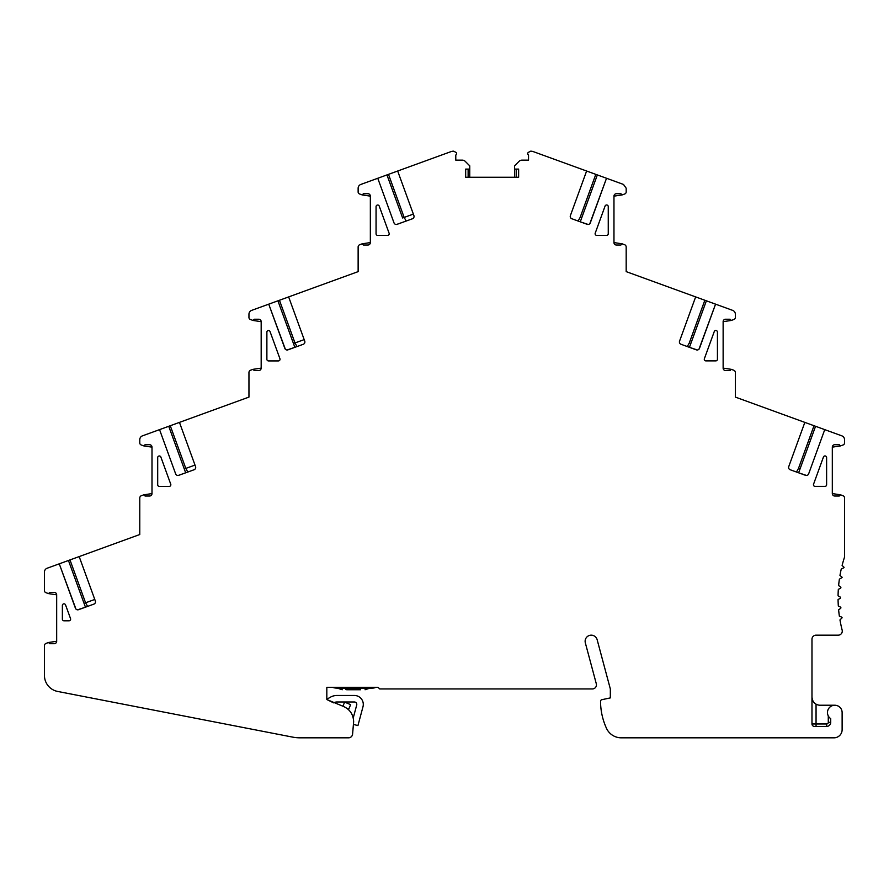 <?xml version="1.0" encoding="UTF-8"?>
<svg xmlns="http://www.w3.org/2000/svg" width="889" height="889" viewBox="0 0 889 889"><rect width="100%" height="100%" fill="white"/><g stroke="black" fill="none" stroke-linecap="round" stroke-linejoin="round"><path stroke-width="1.33" d="M469.748 177.255L469.748 169.099L465.68 169.099L465.68 177.255L518.631 177.255L518.631 169.099L514.564 169.099L514.564 177.255M48.528 642.491L56.674 641.269A2.445 2.445 0 0 1 54.229 643.714L49.751 643.714L48.528 642.491L46.061 643.392A2.445 2.445 0 0 0 44.45 645.692L44.45 675.44A16.291 16.291 0 0 0 57.641 691.442L292.414 737.07A40.738 40.738 0 0 0 300.182 737.826L348.532 737.826A4.078 4.078 0 0 0 352.589 734.103L353.655 721.601C353.255 714.178 349.677 709.055 342.91 706.222A16.291 16.291 0 0 0 342.898 706.222L344.654 702.11L350.644 704.655L348.51 709.689L346.999 708.422A16.291 16.291 0 0 0 346.432 708.022M56.674 641.269L56.674 594.83A2.445 2.445 0 0 0 54.229 592.385L49.751 592.385L48.528 593.608L45.884 592.652A2.2 2.2 0 0 1 44.45 590.841L44.45 572.072A4.078 4.078 0 0 1 47.128 568.238L59.263 563.826L75.432 608.232A2.445 2.445 0 0 0 78.565 609.687L93.878 604.12A2.445 2.445 0 0 0 95.334 600.986L79.177 556.581L139.773 534.522L139.773 497.996A2.445 2.445 0 0 1 141.384 495.695L143.851 494.806L145.074 496.029L149.552 496.029A2.445 2.445 0 0 0 151.997 493.584L151.997 447.145A2.445 2.445 0 0 0 149.552 444.7L145.074 444.7L143.851 445.922L141.207 444.956A2.2 2.2 0 0 1 139.773 442.633L139.773 439.677A4.078 4.078 0 0 1 142.451 435.854L159.553 429.631L175.644 473.859A2.445 2.445 0 0 0 178.778 475.315L194.091 469.748A2.445 2.445 0 0 0 195.558 466.614L179.456 422.386L248.953 397.094L248.953 372.524A2.445 2.445 0 0 1 250.565 370.224L253.021 369.335L254.243 370.557L258.732 370.557A2.445 2.445 0 0 0 261.177 368.113L261.177 321.674A2.445 2.445 0 0 0 258.732 319.229L254.243 319.229L253.021 320.451L250.387 319.484A2.2 2.2 0 0 1 248.953 317.162L248.953 314.206A4.078 4.078 0 0 1 251.631 310.383L268.734 304.16L284.836 348.388A2.445 2.445 0 0 0 287.969 349.844L303.282 344.276A2.445 2.445 0 0 0 304.738 341.143L288.647 296.915L358.134 271.623L358.134 247.009A2.445 2.445 0 0 1 359.734 244.708L362.201 243.808L363.423 245.031L367.902 245.031A2.445 2.445 0 0 0 370.346 242.586L370.346 196.147A2.445 2.445 0 0 0 367.902 193.702L363.423 193.702L362.201 194.924L359.556 193.969A2.2 2.2 0 0 1 358.134 191.635L358.134 188.268A4.078 4.078 0 0 1 360.812 184.445L377.769 178.267L394.005 222.872A2.445 2.445 0 0 0 397.139 224.328L412.452 218.761A2.445 2.445 0 0 0 413.907 215.627L397.672 171.021L450.856 151.675A8.145 8.145 0 0 1 453.646 151.174L456.113 152.475A1.634 1.634 0 0 1 455.779 155.03L455.779 160.142L462.336 160.142A4.078 4.078 0 0 1 465.203 161.331L469.748 165.843L469.748 169.099M514.564 169.099L514.564 165.843L519.098 161.331A4.078 4.078 0 0 1 521.976 160.142L528.533 160.142L528.533 155.03A1.634 1.634 0 0 1 528.199 152.475L530.655 151.174A8.145 8.145 0 0 1 533.433 151.675L586.618 171.021L570.382 215.627A2.445 2.445 0 0 0 571.849 218.761L587.162 224.328A2.445 2.445 0 0 0 590.296 222.872L606.52 178.267L623.489 184.445L626.178 188.19L626.2 191.902A2.2 2.2 0 0 1 624.745 193.969L622.111 194.924L620.889 193.702L616.399 193.702A2.445 2.445 0 0 0 613.966 196.147L613.966 242.586A2.445 2.445 0 0 0 616.399 245.031L620.889 245.031L622.111 243.808L624.578 244.708A2.445 2.445 0 0 1 626.178 247.009L626.178 271.623L695.654 296.904L679.552 341.143A2.445 2.445 0 0 0 681.018 344.276L696.331 349.844A2.445 2.445 0 0 0 699.465 348.388L715.556 304.149L732.68 310.383A4.078 4.078 0 0 1 735.359 314.206L735.359 317.162A2.2 2.2 0 0 1 733.925 319.484L731.28 320.451L730.058 319.229L725.58 319.229A2.445 2.445 0 0 0 723.135 321.674L723.135 368.113A2.445 2.445 0 0 0 725.58 370.557L730.058 370.557L731.28 369.335L733.747 370.224A2.445 2.445 0 0 1 735.359 372.524L735.359 397.094L804.834 422.386L788.743 466.614A2.445 2.445 0 0 0 790.199 469.748L805.512 475.315A2.445 2.445 0 0 0 808.646 473.859L824.748 429.631L841.85 435.854A4.078 4.078 0 0 1 844.539 439.677L844.539 442.633A2.2 2.2 0 0 1 843.105 444.956L840.461 445.922L839.238 444.7L834.76 444.7A2.445 2.445 0 0 0 832.315 447.145L832.315 493.584A2.445 2.445 0 0 0 834.76 496.029L839.238 496.029L840.461 494.806L842.928 495.695A2.445 2.445 0 0 1 844.539 497.996L844.539 557.103A130.361 130.361 0 0 0 842.105 565.437L843.805 567.038A0.811 0.811 0 0 1 844.061 567.638L841.238 569.082A130.361 130.361 0 0 0 839.972 575.439L841.783 576.917A0.811 0.811 0 0 1 842.083 577.55L839.383 579.15A130.361 130.361 0 0 0 838.616 585.584L840.538 586.918A0.811 0.811 0 0 1 840.427 588.318L838.327 589.329A130.361 130.361 0 0 0 838.071 595.808L840.094 596.975A0.811 0.811 0 0 1 840.094 598.386L838.071 599.564A130.361 130.361 0 0 0 838.327 606.042L840.427 607.054A0.811 0.811 0 0 1 840.538 608.454L838.616 609.776A130.361 130.361 0 0 0 839.383 616.221L841.561 617.066A0.811 0.811 0 0 1 842.083 617.822L839.972 619.922A130.361 130.361 0 0 0 842.15 630.079A4.078 4.078 0 0 1 838.194 635.168L816.058 635.168A4.078 4.078 0 0 0 811.979 639.235L811.979 723.968A2.445 2.445 0 0 0 814.424 726.413L826.648 726.413A4.078 4.078 0 0 0 830.726 722.346L830.726 718.656A7.334 7.334 0 0 1 831.337 706.099A7.334 7.334 0 0 1 842.127 712.567L842.127 729.669A8.145 8.145 0 0 1 833.982 737.826L621.3 737.826A16.291 16.291 0 0 1 606.476 728.302A65.175 65.175 0 0 1 600.553 701.299A1.634 1.634 0 0 1 601.842 699.699L610.332 697.898L610.332 688.942L597.141 639.691A6.112 6.112 0 0 0 585.129 641.269A6.112 6.112 0 0 0 585.329 642.858L596.308 683.808A4.078 4.078 0 0 1 592.374 688.942L379.703 688.942L378.069 687.308L326.819 687.308L326.819 699.532L342.91 706.222M160.865 457.046A1.634 1.634 0 0 0 157.697 457.602L157.697 484.794A1.634 1.634 0 0 0 159.331 486.416L169.221 486.416A1.634 1.634 0 0 0 170.755 484.238L160.865 457.046M266.878 359.289A1.634 1.634 0 0 0 268.511 360.923L278.401 360.923A1.634 1.634 0 0 0 279.935 358.734L270.034 331.553A1.634 1.634 0 0 0 266.878 332.108L266.878 359.289M379.214 206.059A1.634 1.634 0 0 0 376.058 206.615L376.058 233.796A1.634 1.634 0 0 0 377.681 235.429L387.582 235.429A1.634 1.634 0 0 0 389.104 233.24L379.214 206.059M608.254 206.581A1.634 1.634 0 0 0 605.098 206.015L595.208 233.207A1.634 1.634 0 0 0 596.73 235.385L606.631 235.385A1.634 1.634 0 0 0 608.254 233.763L608.254 206.581M717.434 332.075A1.634 1.634 0 0 0 714.278 331.519L704.377 358.7A1.634 1.634 0 0 0 705.91 360.89L715.801 360.89A1.634 1.634 0 0 0 717.434 359.256L717.434 332.075M826.614 457.568A1.634 1.634 0 0 0 823.447 457.013L813.557 484.194A1.634 1.634 0 0 0 815.091 486.383L824.981 486.383A1.634 1.634 0 0 0 826.614 484.749L826.614 457.568M65.53 604.864A1.634 1.634 0 0 0 62.374 605.42L62.374 619.177A1.634 1.634 0 0 0 64.008 620.8L69.009 620.8A1.634 1.634 0 0 0 70.542 618.622L65.53 604.864M56.674 594.83L48.528 593.608M79.177 556.581L59.263 563.826L75.943 609.065M94.779 599.453L84.055 603.353L85.455 607.187L77.587 609.832M74.876 606.698L75.432 608.232M69.987 559.926L85.588 602.798L87.6 606.398M143.851 494.806L151.997 493.584M151.997 447.145L143.851 445.922M179.456 422.386L159.553 429.631L175.089 472.326M253.021 369.335L261.177 368.113M261.177 321.674L253.021 320.451M288.647 296.915L268.734 304.16L285.347 349.221M314.473 287.514L316.24 286.869M300.46 292.614L302.327 291.936M308.116 289.825L303.149 291.625M311.417 288.625L310.205 289.069M315.495 287.136L311.428 288.614M362.201 243.808L370.346 242.586M370.346 196.147L362.201 194.924M397.672 171.021L377.769 178.267L393.449 221.328M468.125 177.255L468.125 169.099M516.198 177.255L516.198 169.099M589.818 223.661L606.52 178.267L586.618 171.021M622.111 194.924L613.966 196.147M613.966 242.586L622.111 243.808M698.987 349.177L715.556 304.149L695.654 296.904M681.141 291.625L676.196 289.825M681.974 291.925L683.841 292.603M668.061 286.858L669.828 287.503M670.428 287.725L669.739 287.48M731.28 320.451L723.135 321.674M723.135 368.113L731.28 369.335M798.622 472.815L815.557 426.287L833.938 432.976M815.557 426.287L804.834 422.386M840.461 445.922L832.315 447.145M832.315 493.584L840.461 494.806M811.979 697.087C812.346 700.654 813.702 703.01 816.058 704.144A8.145 8.145 0 0 0 820.136 705.233L834.793 705.233A7.334 7.334 0 0 0 827.459 712.567M829.959 718.079L829.181 717.279M353.644 721.746L353.433 724.391L357.934 725.602L362.99 706.733A8.968 8.968 0 0 0 354.333 695.454L337.031 695.454A13.446 13.446 0 0 0 330.308 697.254L326.819 699.265M346.999 708.422L348.744 709.155M353.233 717.968L356.7 705.055A2.445 2.445 0 0 0 354.333 701.977L337.031 701.977A6.923 6.923 0 0 0 333.642 702.855M333.597 702.843L326.819 699.532M360.567 688.119L360.567 689.753C366.324 689.753 366.324 689.753 360.567 689.753L360.567 688.119L349.866 688.119L345.543 689.275L345.232 688.119L345.543 689.275L346.71 688.964L345.543 689.275L346.71 688.964L345.543 689.275L345.232 688.119L337.342 688.119L342.232 689.753M375.914 687.308A8.145 8.145 0 0 1 372.369 688.119L337.031 688.119A13.446 13.446 0 0 1 332.419 687.308M346.71 688.964L347.71 688.697L346.71 689.753C340.954 689.753 340.954 689.753 346.71 689.753L360.567 689.753M365.046 689.753L369.935 688.119L349.866 688.119M808.646 473.859L808.168 474.648M824.748 429.631L809.201 472.326M798.622 472.804L806.523 475.459M806.712 475.437L807.445 475.204M800.022 468.981L798.489 468.425L796.477 472.026M699.465 348.377L700.021 346.854M687.297 346.554L689.297 342.954L690.831 343.51L689.442 347.332L697.343 349.988M697.532 349.966L698.254 349.733M590.296 222.861L590.852 221.328M578.128 221.039L580.128 217.438L581.662 217.994L580.273 221.817L588.174 224.473M588.362 224.45L589.096 224.217M396.638 224.45L404.028 221.817M413.352 214.093L402.628 217.994L386.959 174.933M388.493 174.366L404.162 217.438L406.173 221.039M286.991 349.988L294.859 347.332L293.459 343.51L304.182 339.609M284.28 346.854L284.836 348.377M279.457 300.26L294.992 342.954L297.004 346.554M178.278 475.448L185.668 472.804M195.002 465.08L184.279 468.981L185.668 472.815M170.266 425.731L185.812 468.425L187.812 472.026M389.104 233.24A1.634 1.634 0 0 1 389.204 233.796M68.453 560.481L84.055 603.353M811.979 723.968L816.058 723.968L816.058 726.413M816.058 704.144L816.058 723.968L826.648 723.968L826.648 726.413M826.648 723.968A1.634 1.634 81.9 0 0 828.281 722.346L828.281 715.923M828.281 722.346L830.726 722.346M814.024 425.731L798.489 468.425M704.844 300.249L689.297 342.954M690.831 343.51L706.377 300.804M595.808 174.366L580.128 217.438M581.662 217.994L597.341 174.933M277.924 300.815L293.459 343.51M168.743 426.287L184.279 468.981"/></g></svg>
